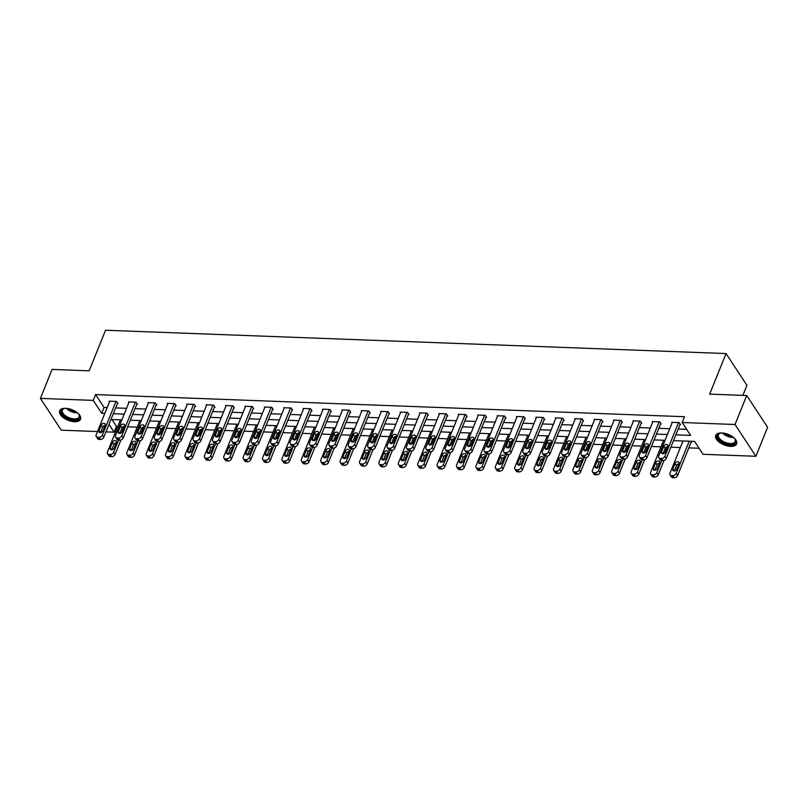 <?xml version="1.0" encoding="UTF-8"?>
<svg xmlns="http://www.w3.org/2000/svg" width="808" height="808" viewBox="0 0 808 808"><rect width="100%" height="100%" fill="white"/><g stroke="black" fill="none" stroke-linecap="round" stroke-linejoin="round"><path stroke-width="1.21" d="M65.711 408.323A11.261 5.626 22 0 1 76.75 412.292A11.261 5.626 22 0 1 80.558 419.241A11.261 5.626 22 0 1 74.518 421.726A11.261 5.626 22 0 1 63.479 417.746A11.261 5.626 22 0 1 59.671 410.797A11.261 5.626 22 0 1 65.711 408.323M721.776 432.967A11.261 5.626 22 0 1 732.805 436.936A11.261 5.626 22 0 1 736.613 443.885A11.261 5.626 22 0 1 730.573 446.37A11.261 5.626 22 0 1 719.544 442.39A11.261 5.626 22 0 1 715.736 435.441A11.261 5.626 22 0 1 721.776 432.967M742.885 395.364L746.935 385.335L726.059 353.55L105.555 330.24L89.163 370.811L52.106 369.418L40.4 398.405L93.243 400.384L101.717 413.272L104.828 413.393M726.059 353.55L709.666 394.122L746.723 395.516L767.6 427.301L755.894 456.278L703.041 454.298L694.577 441.41L673.508 440.623M111.969 419.524L116.473 426.382L117.786 426.432M127.694 426.796L137.188 427.159M147.086 427.533L156.59 427.886M166.488 428.26L175.982 428.614M185.891 428.987L195.385 429.341M205.282 429.715L214.776 430.068M224.685 430.442L234.179 430.805M244.087 431.169L253.581 431.533M263.479 431.906L272.973 432.26M282.881 432.634L292.375 432.987M302.283 433.361L311.777 433.714M321.675 434.088L331.169 434.441M341.077 434.815L350.571 435.169M360.469 435.542L369.963 435.906M379.871 436.269L389.365 436.633M399.273 437.007L408.767 437.36M418.665 437.734L428.159 438.087M438.067 438.461L447.561 438.815M457.469 439.188L466.963 439.542M476.861 439.916L486.355 440.269M496.264 440.643L505.757 441.006M515.655 441.37L525.15 441.734M535.058 442.107L544.552 442.461M554.46 442.834L563.954 443.188M573.852 443.562L583.346 443.915M593.254 444.289L602.748 444.642M612.656 445.016L622.15 445.37M632.048 445.743L641.542 446.107M651.45 446.471L660.944 446.834M670.842 447.208L680.346 447.561M688.8 447.874L699.082 448.268M116.473 426.382L114.13 432.179L105.949 431.866M102.343 431.735L100.859 431.674M97.495 431.553L61.277 430.189L40.4 398.405M691.436 441.289L691.84 441.915L691.224 441.895M675.841 434.845L690.628 435.401L682.164 422.513L684.507 416.716L95.586 394.587L104.05 407.474L107.171 407.596M115.635 407.909L126.563 408.323M135.027 408.646L145.965 409.05M154.429 409.373L165.367 409.777M173.831 410.1L184.759 410.514M193.223 410.828L204.161 411.242M212.625 411.555L223.564 411.969M232.017 412.282L242.956 412.696M251.419 413.009L262.358 413.423M270.821 413.746L281.75 414.151M290.213 414.474L301.152 414.878M309.615 415.201L320.554 415.615M329.018 415.928L339.946 416.342M348.41 416.655L359.348 417.069M367.812 417.382L378.75 417.797M387.204 418.11L398.142 418.524M406.606 418.847L417.544 419.251M426.008 419.574L436.936 419.978M445.4 420.301L456.338 420.716M464.802 421.029L475.74 421.443M484.204 421.756L495.132 422.17M503.596 422.483L514.534 422.897M522.998 423.21L533.937 423.624M542.39 423.947L553.329 424.351M561.792 424.675L572.731 425.079M581.194 425.402L592.123 425.816M600.586 426.129L611.525 426.543M619.989 426.856L630.927 427.27M639.391 427.584L650.319 427.998M658.783 428.321L669.721 428.725M678.185 429.048L686.669 429.361M679.932 424.715L680.558 424.735L679.144 422.584L671.68 422.311L672.074 422.897M660.54 423.978L661.156 424.008L659.742 421.857L652.288 421.574L652.672 422.17M641.138 423.251L641.754 423.281L640.35 421.13L632.886 420.847L633.28 421.443M621.736 422.523L622.362 422.544L620.948 420.402L613.484 420.12L613.878 420.716M602.344 421.796L602.96 421.816L601.556 419.675L594.092 419.392L594.486 419.988M582.942 421.069L583.568 421.089L582.154 418.948L574.69 418.665L575.084 419.261M563.54 420.342L564.166 420.362L562.752 418.211L555.298 417.938L555.682 418.534M544.148 419.615L544.764 419.635L543.36 417.484L535.896 417.211L536.29 417.797M524.745 418.877L525.372 418.908L523.958 416.756L516.494 416.474L516.888 417.069M505.354 418.15L505.97 418.18L504.556 416.029L497.102 415.746L497.486 416.342M485.951 417.423L486.567 417.443L485.164 415.302L477.7 415.019L478.094 415.615M466.549 416.696L467.175 416.716L465.761 414.575L458.298 414.292L458.691 414.888M447.157 415.969L447.773 415.989L446.37 413.848L438.906 413.565L439.299 414.161M427.755 415.241L428.381 415.261L426.967 413.11L419.504 412.837L419.897 413.433M408.353 414.514L408.979 414.534L407.565 412.383L400.111 412.1L400.495 412.696M388.961 413.777L389.577 413.807L388.173 411.656L380.709 411.373L381.103 411.969M369.559 413.05L370.185 413.08L368.771 410.929L361.307 410.646L361.701 411.242M350.167 412.322L350.783 412.343L349.369 410.201L341.915 409.919L342.299 410.514M330.765 411.595L331.381 411.615L329.977 409.474L322.513 409.191L322.907 409.787M311.363 410.868L311.989 410.888L310.575 408.737L303.111 408.464L303.505 409.06M291.971 410.141L292.587 410.161L291.173 408.01L283.719 407.737L284.103 408.333M272.569 409.414L273.195 409.434L271.781 407.283L264.317 407L264.711 407.596M253.167 408.676L253.793 408.707L252.379 406.555L244.925 406.272L245.309 406.868M233.775 407.949L234.391 407.979L232.987 405.828L225.523 405.545L225.917 406.141M214.373 407.222L214.999 407.242L213.585 405.101L206.121 404.818L206.515 405.414M194.97 406.495L195.597 406.515L194.183 404.374L186.729 404.091L187.113 404.687M175.578 405.767L176.194 405.788L174.791 403.636L167.327 403.364L167.721 403.96M156.176 405.04L156.803 405.06L155.388 402.909L147.925 402.636L148.319 403.222M136.784 404.313L137.4 404.333L135.986 402.182L128.533 401.899L128.916 402.495M117.382 403.576L118.008 403.606L116.594 401.455L109.13 401.172L109.524 401.768M746.723 395.516L735.007 424.493L755.894 456.278M95.586 394.587L93.243 400.384M682.164 422.513L735.007 424.493M113.292 413.706L124.23 414.12M132.684 414.433L143.622 414.847M152.086 415.171L163.024 415.575M171.488 415.898L182.416 416.302M190.88 416.625L201.818 417.039M210.282 417.352L221.22 417.766M229.684 418.079L240.612 418.494M249.076 418.807L260.014 419.221M268.478 419.534L279.416 419.948M287.87 420.271L298.809 420.675M307.272 420.998L318.211 421.402M326.674 421.726L337.603 422.14M346.066 422.453L357.005 422.867M365.469 423.18L376.407 423.594M384.871 423.907L395.799 424.321M404.263 424.634L415.201 425.048M423.665 425.372L434.603 425.776M443.057 426.099L453.995 426.503M462.459 426.826L473.397 427.24M481.861 427.553L492.789 427.967M501.253 428.28L512.191 428.695M520.655 429.008L531.593 429.422M540.057 429.745L550.985 430.149M559.449 430.472L570.387 430.876M578.851 431.199L589.79 431.603M598.243 431.926L609.182 432.341M617.645 432.654L628.584 433.068M637.047 433.381L647.986 433.795M656.439 434.108L667.378 434.522M108.989 424.351L114.13 432.179M665.045 440.299L654.106 439.885M645.643 439.572L634.714 439.158M626.25 438.845L615.312 438.431M606.848 438.118L595.91 437.704M587.456 437.391L576.518 436.976M568.054 436.653L557.116 436.249M548.652 435.926L537.714 435.522M529.26 435.199L518.322 434.785M509.858 434.472L498.92 434.058M490.456 433.745L479.528 433.33M471.064 433.017L460.126 432.603M451.662 432.29L440.724 431.876M432.26 431.553L421.332 431.149M412.868 430.826L401.93 430.422M393.466 430.098L382.527 429.684M374.074 429.371L363.135 428.957M354.672 428.644L343.733 428.23M335.269 427.917L324.341 427.503M315.877 427.19L304.939 426.776M296.475 426.452L285.537 426.048M277.073 425.725L266.145 425.321M257.681 424.998L246.743 424.584M238.279 424.271L227.341 423.857M218.887 423.544L207.949 423.129M199.485 422.816L188.547 422.402M180.083 422.079L169.155 421.675M160.691 421.352L149.753 420.948M141.289 420.625L130.351 420.221M121.887 419.897L110.959 419.483M104.05 407.474L101.717 413.272M678.518 422.564L664.933 456.207A2.889 2.03 -33.3 0 1 661.51 458.429L660.267 458.378A2.889 2.03 -33.3 0 1 658.783 457.651A2.889 2.03 -33.3 0 1 658.712 455.975L672.307 422.332M658.783 457.651L660.197 459.792A2.889 2.03 146.7 0 0 661.671 460.53L662.913 460.58A2.889 2.03 146.7 0 0 666.337 458.348L680.164 424.139M665.499 451.985A2.313 1.626 146.7 0 1 663.58 453.652A2.313 1.626 146.7 0 1 661.58 453.187A2.313 1.626 146.7 0 1 661.52 451.844L663.772 446.279A2.313 1.626 146.7 0 1 665.681 444.612A2.313 1.626 146.7 0 1 667.691 445.087A2.313 1.626 146.7 0 1 667.741 446.42L665.499 451.985M663.025 453.763L665.176 448.42A2.313 1.626 146.7 0 1 667.66 446.652M689.224 441.208L676.215 473.387A2.889 2.03 -33.3 0 1 672.791 475.609L671.549 475.569A2.889 2.03 -33.3 0 1 670.074 474.831A2.889 2.03 -33.3 0 1 670.004 473.155L683.002 440.976M691.456 441.32L677.629 475.538A2.889 2.03 146.7 0 1 674.205 477.76L672.963 477.71A2.889 2.03 146.7 0 1 671.488 476.983L670.074 474.831M678.942 463.832A2.313 1.626 -33.3 0 0 676.468 465.61L674.306 470.943M676.781 469.175L679.033 463.61A2.313 1.626 -33.3 0 0 678.972 462.267A2.313 1.626 -33.3 0 0 676.963 461.792A2.313 1.626 -33.3 0 0 675.054 463.459L672.801 469.024A2.313 1.626 -33.3 0 0 672.862 470.367A2.313 1.626 -33.3 0 0 674.872 470.842A2.313 1.626 -33.3 0 0 676.781 469.175M734.179 438.067A9.747 4.868 22 0 1 734.987 439.108A9.747 4.868 22 0 1 732.371 444.43A9.747 4.868 22 0 1 721.19 441.36A9.747 4.868 22 0 1 720.231 433.149A9.747 4.868 22 0 1 721.524 432.957M720.595 433.068A9.019 4.515 -158 0 0 718.423 434.775A9.019 4.515 -158 0 0 721.817 440.592A9.019 4.515 -158 0 0 735.149 441.542A9.019 4.515 -158 0 0 734.775 438.805M716.08 434.825A11.191 5.595 -158 0 0 720.393 441.754A11.191 5.595 -158 0 0 736.795 443.198M78.123 413.423A9.747 4.868 22 0 1 78.921 414.464A9.747 4.868 22 0 1 74.296 419.887A9.747 4.868 22 0 1 62.832 414.736A9.747 4.868 22 0 1 64.165 408.505A9.747 4.868 22 0 1 65.468 408.313M64.529 408.424A9.019 4.515 -158 0 0 62.357 410.131A9.019 4.515 -158 0 0 65.408 415.696A9.019 4.515 -158 0 0 74.255 418.887A9.019 4.515 -158 0 0 79.093 416.898A9.019 4.515 -158 0 0 78.709 414.161M60.014 410.181A11.191 5.595 -158 0 0 64.125 416.958A11.191 5.595 -158 0 0 74.861 420.756A11.191 5.595 -158 0 0 80.739 418.554M659.126 421.837L645.531 455.48A2.889 2.03 -33.3 0 1 642.107 457.702L640.865 457.651A2.889 2.03 -33.3 0 1 639.391 456.924A2.889 2.03 -33.3 0 1 639.32 455.237L652.904 421.604M639.391 456.924L640.805 459.065A2.889 2.03 146.7 0 0 642.279 459.803L643.521 459.853A2.889 2.03 146.7 0 0 646.945 457.621L660.762 423.412M646.097 451.258A2.313 1.626 146.7 0 1 644.188 452.924A2.313 1.626 146.7 0 1 642.178 452.45A2.313 1.626 146.7 0 1 642.118 451.106L644.37 445.551A2.313 1.626 146.7 0 1 646.279 443.885A2.313 1.626 146.7 0 1 648.289 444.349A2.313 1.626 146.7 0 1 648.349 445.693L646.097 451.258M643.623 453.036L645.784 447.693A2.313 1.626 146.7 0 1 648.258 445.925M639.724 421.109L626.139 454.742A2.889 2.03 -33.3 0 1 622.715 456.974L621.463 456.924A2.889 2.03 -33.3 0 1 619.989 456.197A2.889 2.03 -33.3 0 1 619.918 454.51L633.512 420.877M619.989 456.197L621.403 458.338A2.889 2.03 146.7 0 0 622.877 459.075L624.119 459.116A2.889 2.03 146.7 0 0 627.543 456.894L641.37 422.685M626.705 450.531A2.313 1.626 146.7 0 1 624.786 452.197A2.313 1.626 146.7 0 1 622.786 451.723A2.313 1.626 146.7 0 1 622.726 450.379L624.968 444.814A2.313 1.626 146.7 0 1 626.887 443.158A2.313 1.626 146.7 0 1 628.887 443.622A2.313 1.626 146.7 0 1 628.947 444.966L626.705 450.531M624.22 452.308L626.382 446.965A2.313 1.626 146.7 0 1 628.856 445.188M661.722 460.53L656.823 472.66A2.889 2.03 -33.3 0 1 653.399 474.882L652.157 474.841A2.889 2.03 -33.3 0 1 650.672 474.104A2.889 2.03 -33.3 0 1 650.602 472.428L663.6 440.249M667.307 446.703L664.762 452.985M664.055 460.398L658.227 474.811A2.889 2.03 146.7 0 1 654.803 477.033L653.561 476.983A2.889 2.03 146.7 0 1 652.086 476.255L650.672 474.104M659.54 463.105A2.313 1.626 -33.3 0 0 657.066 464.873L654.904 470.216M657.389 468.448L659.631 462.883A2.313 1.626 -33.3 0 0 659.58 461.54A2.313 1.626 -33.3 0 0 657.571 461.065A2.313 1.626 -33.3 0 0 655.652 462.731L653.409 468.297A2.313 1.626 -33.3 0 0 653.47 469.64A2.313 1.626 -33.3 0 0 655.47 470.104A2.313 1.626 -33.3 0 0 657.389 468.448M642.32 459.803L637.421 471.933A2.889 2.03 -33.3 0 1 633.997 474.155L632.755 474.104A2.889 2.03 -33.3 0 1 631.28 473.377A2.889 2.03 -33.3 0 1 631.2 471.7L644.208 439.522M647.905 445.976L645.37 452.258M644.653 459.671L638.835 474.074A2.889 2.03 146.7 0 1 635.411 476.306L634.169 476.255A2.889 2.03 146.7 0 1 632.684 475.518L631.28 473.377M640.148 462.378A2.313 1.626 -33.3 0 0 637.663 464.146L635.512 469.488M637.987 467.711L640.239 462.146A2.313 1.626 -33.3 0 0 640.178 460.802A2.313 1.626 -33.3 0 0 638.168 460.338A2.313 1.626 -33.3 0 0 636.26 462.004L634.007 467.569A2.313 1.626 -33.3 0 0 634.068 468.913A2.313 1.626 -33.3 0 0 636.078 469.377A2.313 1.626 -33.3 0 0 637.987 467.711M620.332 420.382L606.737 454.015A2.889 2.03 -33.3 0 1 603.313 456.247L602.071 456.197A2.889 2.03 -33.3 0 1 600.596 455.459A2.889 2.03 -33.3 0 1 600.516 453.783L614.11 420.14M600.596 455.459L602 457.611A2.889 2.03 146.7 0 0 603.475 458.348L604.727 458.389A2.889 2.03 146.7 0 0 608.151 456.166L621.968 421.958M607.303 449.804A2.313 1.626 146.7 0 1 605.394 451.47A2.313 1.626 146.7 0 1 603.384 450.995A2.313 1.626 146.7 0 1 603.324 449.652L605.576 444.087A2.313 1.626 146.7 0 1 607.485 442.42A2.313 1.626 146.7 0 1 609.495 442.895A2.313 1.626 146.7 0 1 609.555 444.238L607.303 449.804M604.828 451.581L606.98 446.238A2.313 1.626 146.7 0 1 609.464 444.461M600.93 419.645L587.335 453.288A2.889 2.03 -33.3 0 1 583.911 455.51L582.669 455.47A2.889 2.03 -33.3 0 1 581.194 454.732A2.889 2.03 -33.3 0 1 581.124 453.056L594.708 419.413M581.194 454.732L582.608 456.884A2.889 2.03 146.7 0 0 584.083 457.621L585.325 457.661A2.889 2.03 146.7 0 0 588.749 455.439L602.576 421.221M587.901 449.076A2.313 1.626 146.7 0 1 585.992 450.743A2.313 1.626 146.7 0 1 583.982 450.268A2.313 1.626 146.7 0 1 583.921 448.925L586.174 443.36A2.313 1.626 146.7 0 1 588.083 441.693A2.313 1.626 146.7 0 1 590.092 442.168A2.313 1.626 146.7 0 1 590.153 443.511L587.901 449.076M585.426 450.844L587.588 445.511A2.313 1.626 146.7 0 1 590.062 443.733M581.528 418.918L567.943 452.561A2.889 2.03 -33.3 0 1 564.519 454.783L563.277 454.742A2.889 2.03 -33.3 0 1 561.792 454.005A2.889 2.03 -33.3 0 1 561.722 452.329L575.316 418.685M561.792 454.005L563.206 456.156A2.889 2.03 146.7 0 0 564.681 456.884L565.923 456.934A2.889 2.03 146.7 0 0 569.347 454.712L583.174 420.493M568.509 448.349A2.313 1.626 146.7 0 1 566.59 450.016A2.313 1.626 146.7 0 1 564.59 449.541A2.313 1.626 146.7 0 1 564.529 448.198L566.772 442.632A2.313 1.626 146.7 0 1 568.691 440.966A2.313 1.626 146.7 0 1 570.7 441.441A2.313 1.626 146.7 0 1 570.751 442.784L568.509 448.349M566.024 450.117L568.186 444.784A2.313 1.626 146.7 0 1 570.66 443.006M622.918 459.075L618.019 471.205A2.889 2.03 -33.3 0 1 614.595 473.427L613.353 473.377A2.889 2.03 -33.3 0 1 611.878 472.65A2.889 2.03 -33.3 0 1 611.808 470.963L624.806 438.784M628.513 445.248L625.968 451.531M625.251 458.944L619.433 473.347A2.889 2.03 146.7 0 1 616.009 475.579L614.767 475.528A2.889 2.03 146.7 0 1 613.292 474.791L611.878 472.65M620.746 461.641A2.313 1.626 -33.3 0 0 618.271 463.418L616.11 468.761M618.595 466.984L620.837 461.419A2.313 1.626 -33.3 0 0 620.776 460.075A2.313 1.626 -33.3 0 0 618.776 459.611A2.313 1.626 -33.3 0 0 616.857 461.267L614.615 466.832A2.313 1.626 -33.3 0 0 614.666 468.175A2.313 1.626 -33.3 0 0 616.676 468.65A2.313 1.626 -33.3 0 0 618.595 466.984M603.525 458.348L598.627 470.468A2.889 2.03 -33.3 0 1 595.203 472.7L593.961 472.65A2.889 2.03 -33.3 0 1 592.486 471.912A2.889 2.03 -33.3 0 1 592.405 470.236L605.404 438.057M609.111 444.511L606.576 450.803M605.859 458.217L600.031 472.619A2.889 2.03 146.7 0 1 596.617 474.841L595.365 474.801A2.889 2.03 146.7 0 1 593.89 474.064L592.486 471.912M601.354 460.913A2.313 1.626 -33.3 0 0 598.869 462.691L596.718 468.034M599.193 466.256L601.445 460.691A2.313 1.626 -33.3 0 0 601.384 459.348A2.313 1.626 -33.3 0 0 599.374 458.873A2.313 1.626 -33.3 0 0 597.465 460.54L595.213 466.105A2.313 1.626 -33.3 0 0 595.274 467.448A2.313 1.626 -33.3 0 0 597.284 467.923A2.313 1.626 -33.3 0 0 599.193 466.256M584.123 457.621L579.225 469.741A2.889 2.03 -33.3 0 1 575.801 471.973L574.559 471.923A2.889 2.03 -33.3 0 1 573.084 471.185A2.889 2.03 -33.3 0 1 573.013 469.509L586.012 437.33M589.719 443.784L587.174 450.076M586.457 457.49L580.639 471.892A2.889 2.03 146.7 0 1 577.215 474.114L575.973 474.074A2.889 2.03 146.7 0 1 574.498 473.337L573.084 471.185M581.952 460.186A2.313 1.626 -33.3 0 0 579.477 461.964L577.316 467.307M579.79 465.529L582.043 459.964A2.313 1.626 -33.3 0 0 581.982 458.621A2.313 1.626 -33.3 0 0 579.972 458.146A2.313 1.626 -33.3 0 0 578.063 459.813L575.811 465.378A2.313 1.626 -33.3 0 0 575.872 466.721A2.313 1.626 -33.3 0 0 577.882 467.196A2.313 1.626 -33.3 0 0 579.79 465.529M562.136 418.191L548.541 451.834A2.889 2.03 -33.3 0 1 545.117 454.056L543.875 454.015A2.889 2.03 -33.3 0 1 542.4 453.278A2.889 2.03 -33.3 0 1 542.32 451.601L555.914 417.958M542.4 453.278L543.804 455.429A2.889 2.03 146.7 0 0 545.289 456.156L546.531 456.207A2.889 2.03 146.7 0 0 549.955 453.985L563.772 419.766M549.107 447.622A2.313 1.626 146.7 0 1 547.198 449.278A2.313 1.626 146.7 0 1 545.188 448.814A2.313 1.626 146.7 0 1 545.127 447.47L547.38 441.905A2.313 1.626 146.7 0 1 549.288 440.239A2.313 1.626 146.7 0 1 551.298 440.714A2.313 1.626 146.7 0 1 551.359 442.057L549.107 447.622M546.632 449.389L548.784 444.046A2.313 1.626 146.7 0 1 551.268 442.279M564.731 456.894L559.833 469.014A2.889 2.03 -33.3 0 1 556.409 471.236L555.157 471.195A2.889 2.03 -33.3 0 1 553.682 470.458A2.889 2.03 -33.3 0 1 553.611 468.781L566.61 436.603M570.317 443.057L567.771 449.349M567.054 456.762L561.237 471.165A2.889 2.03 146.7 0 1 557.813 473.387L556.571 473.337A2.889 2.03 146.7 0 1 555.096 472.609L553.682 470.458M562.55 459.459A2.313 1.626 -33.3 0 0 560.075 461.237L557.914 466.57M560.399 464.802L562.641 459.237A2.313 1.626 -33.3 0 0 562.58 457.894A2.313 1.626 -33.3 0 0 560.58 457.419A2.313 1.626 -33.3 0 0 558.661 459.085L556.419 464.651A2.313 1.626 -33.3 0 0 556.48 465.994A2.313 1.626 -33.3 0 0 558.48 466.469A2.313 1.626 -33.3 0 0 560.399 464.802M542.734 417.463L529.139 451.106A2.889 2.03 -33.3 0 1 525.715 453.328L524.473 453.278A2.889 2.03 -33.3 0 1 522.998 452.551A2.889 2.03 -33.3 0 1 522.928 450.874L536.522 417.231M522.998 452.551L524.412 454.692A2.889 2.03 146.7 0 0 525.887 455.429L527.129 455.48A2.889 2.03 146.7 0 0 530.553 453.248L544.38 419.039M529.715 446.885A2.313 1.626 146.7 0 1 527.796 448.551A2.313 1.626 146.7 0 1 525.786 448.087A2.313 1.626 146.7 0 1 525.735 446.743L527.977 441.178A2.313 1.626 146.7 0 1 529.896 439.512A2.313 1.626 146.7 0 1 531.896 439.976A2.313 1.626 146.7 0 1 531.957 441.32L529.715 446.885M527.23 448.662L529.391 443.319A2.313 1.626 146.7 0 1 531.866 441.552M545.329 456.156L540.431 468.286A2.889 2.03 -33.3 0 1 537.007 470.509L535.765 470.468A2.889 2.03 -33.3 0 1 534.29 469.731A2.889 2.03 -33.3 0 1 534.209 468.054L547.218 435.876M550.915 442.329L548.38 448.622M547.662 456.025L541.845 470.438A2.889 2.03 146.7 0 1 538.421 472.66L537.179 472.609A2.889 2.03 146.7 0 1 535.694 471.882L534.29 469.731M543.158 458.732A2.313 1.626 -33.3 0 0 540.673 460.51L538.522 465.842M540.996 464.075L543.249 458.51A2.313 1.626 -33.3 0 0 543.188 457.166A2.313 1.626 -33.3 0 0 541.178 456.692A2.313 1.626 -33.3 0 0 539.269 458.358L537.017 463.923A2.313 1.626 -33.3 0 0 537.078 465.267A2.313 1.626 -33.3 0 0 539.087 465.731A2.313 1.626 -33.3 0 0 540.996 464.075M523.332 416.736L509.747 450.379A2.889 2.03 -33.3 0 1 506.323 452.601L505.081 452.551A2.889 2.03 -33.3 0 1 503.596 451.824A2.889 2.03 -33.3 0 1 503.525 450.137L517.12 416.504M503.596 451.824L505.01 453.965A2.889 2.03 146.7 0 0 506.485 454.702L507.727 454.752A2.889 2.03 146.7 0 0 511.151 452.52L524.978 418.312M510.313 446.157A2.313 1.626 146.7 0 1 508.394 447.824A2.313 1.626 146.7 0 1 506.394 447.349A2.313 1.626 146.7 0 1 506.333 446.006L508.575 440.451A2.313 1.626 146.7 0 1 510.494 438.784A2.313 1.626 146.7 0 1 512.504 439.249A2.313 1.626 146.7 0 1 512.555 440.592L510.313 446.157M507.838 447.935L509.989 442.592A2.313 1.626 146.7 0 1 512.464 440.815M524.473 453.278L525.887 455.429L521.029 467.559A2.889 2.03 -33.3 0 1 517.605 469.781L516.362 469.741A2.889 2.03 -33.3 0 1 514.888 469.004A2.889 2.03 -33.3 0 1 514.817 467.327L527.816 435.148M531.523 441.602L528.977 447.885M528.26 455.298L522.443 469.701A2.889 2.03 146.7 0 1 519.019 471.933L517.776 471.882A2.889 2.03 146.7 0 1 516.302 471.155L514.888 469.004M523.756 458.005A2.313 1.626 -33.3 0 0 521.281 459.772L519.12 465.115M521.594 463.337L523.847 457.783A2.313 1.626 -33.3 0 0 523.786 456.439A2.313 1.626 -33.3 0 0 521.776 455.964A2.313 1.626 -33.3 0 0 519.867 457.631L517.615 463.196A2.313 1.626 -33.3 0 0 517.675 464.539A2.313 1.626 -33.3 0 0 519.685 465.004A2.313 1.626 -33.3 0 0 521.594 463.337M503.94 416.009L490.345 449.642A2.889 2.03 -33.3 0 1 486.921 451.874L485.679 451.824A2.889 2.03 -33.3 0 1 484.204 451.096A2.889 2.03 -33.3 0 1 484.133 449.41L497.718 415.777M484.204 451.096L485.618 453.238A2.889 2.03 146.7 0 0 487.093 453.975L488.335 454.015A2.889 2.03 146.7 0 0 491.759 451.793L505.576 417.584M490.911 445.43A2.313 1.626 146.7 0 1 489.002 447.097A2.313 1.626 146.7 0 1 486.992 446.622A2.313 1.626 146.7 0 1 486.931 445.279L489.183 439.714A2.313 1.626 146.7 0 1 491.092 438.047A2.313 1.626 146.7 0 1 493.102 438.522A2.313 1.626 146.7 0 1 493.163 439.865L490.911 445.43M488.436 447.208L490.597 441.865A2.313 1.626 146.7 0 1 493.072 440.087M506.535 454.702L501.637 466.832A2.889 2.03 -33.3 0 1 498.213 469.054L496.971 469.004A2.889 2.03 -33.3 0 1 495.486 468.276A2.889 2.03 -33.3 0 1 495.415 466.6L508.414 434.421M512.12 440.875L509.575 447.157M508.868 454.571L503.041 468.973A2.889 2.03 146.7 0 1 499.617 471.205L498.374 471.155A2.889 2.03 146.7 0 1 496.9 470.418L495.486 468.276M504.354 457.278A2.313 1.626 -33.3 0 0 501.879 459.045L499.718 464.388M502.202 462.61L504.445 457.045A2.313 1.626 -33.3 0 0 504.394 455.702A2.313 1.626 -33.3 0 0 502.384 455.237A2.313 1.626 -33.3 0 0 500.465 456.904L498.223 462.469A2.313 1.626 -33.3 0 0 498.284 463.802A2.313 1.626 -33.3 0 0 500.283 464.277A2.313 1.626 -33.3 0 0 502.202 462.61M484.537 415.282L470.943 448.915A2.889 2.03 -33.3 0 1 467.529 451.147L466.277 451.096A2.889 2.03 -33.3 0 1 464.802 450.359A2.889 2.03 -33.3 0 1 464.731 448.682L478.326 415.039M464.802 450.359L466.216 452.51A2.889 2.03 146.7 0 0 467.691 453.248L468.933 453.288A2.889 2.03 146.7 0 0 472.357 451.066L486.184 416.857M471.519 444.703A2.313 1.626 146.7 0 1 469.599 446.37A2.313 1.626 146.7 0 1 467.59 445.895A2.313 1.626 146.7 0 1 467.539 444.551L469.781 438.986A2.313 1.626 146.7 0 1 471.7 437.32A2.313 1.626 146.7 0 1 473.7 437.795A2.313 1.626 146.7 0 1 473.761 439.138L471.519 444.703M469.034 446.481L471.195 441.138A2.313 1.626 146.7 0 1 473.67 439.36M487.133 453.975L482.235 466.105A2.889 2.03 -33.3 0 1 478.811 468.327L477.568 468.276A2.889 2.03 -33.3 0 1 476.094 467.549A2.889 2.03 -33.3 0 1 476.013 465.863L489.022 433.684M492.718 440.148L490.183 446.43M489.466 453.844L483.649 468.246A2.889 2.03 146.7 0 1 480.225 470.468L478.982 470.428A2.889 2.03 146.7 0 1 477.498 469.69L476.094 467.549M484.962 456.54A2.313 1.626 -33.3 0 0 482.477 458.318L480.326 463.661M482.8 461.883L485.053 456.318A2.313 1.626 -33.3 0 0 484.992 454.975A2.313 1.626 -33.3 0 0 482.982 454.51A2.313 1.626 -33.3 0 0 481.073 456.166L478.821 461.732A2.313 1.626 -33.3 0 0 478.881 463.075A2.313 1.626 -33.3 0 0 480.891 463.55A2.313 1.626 -33.3 0 0 482.8 461.883M465.145 414.544L451.551 448.188A2.889 2.03 -33.3 0 1 448.127 450.409L446.885 450.369A2.889 2.03 -33.3 0 1 445.41 449.632A2.889 2.03 -33.3 0 1 445.329 447.955L458.924 414.312M445.41 449.632L446.814 451.783A2.889 2.03 146.7 0 0 448.288 452.51L449.541 452.561A2.889 2.03 146.7 0 0 452.965 450.339L466.782 416.12M452.116 443.976A2.313 1.626 146.7 0 1 450.207 445.642A2.313 1.626 146.7 0 1 448.198 445.168A2.313 1.626 146.7 0 1 448.137 443.824L450.389 438.259A2.313 1.626 146.7 0 1 452.298 436.593A2.313 1.626 146.7 0 1 454.308 437.067A2.313 1.626 146.7 0 1 454.369 438.411L452.116 443.976M449.642 445.743L451.793 440.411A2.313 1.626 146.7 0 1 454.278 438.633M467.731 453.248L462.832 465.368A2.889 2.03 -33.3 0 1 459.409 467.6L458.166 467.549A2.889 2.03 -33.3 0 1 456.692 466.812A2.889 2.03 -33.3 0 1 456.621 465.135L469.62 432.957M473.326 439.411L470.781 445.703M470.064 453.116L464.246 467.519A2.889 2.03 146.7 0 1 460.823 469.741L459.58 469.701A2.889 2.03 146.7 0 1 458.106 468.963L456.692 466.812M465.56 455.813A2.313 1.626 -33.3 0 0 463.085 457.591L460.924 462.934M463.408 461.156L465.65 455.591A2.313 1.626 -33.3 0 0 465.59 454.248A2.313 1.626 -33.3 0 0 463.59 453.773A2.313 1.626 -33.3 0 0 461.671 455.439L459.429 461.004A2.313 1.626 -33.3 0 0 459.479 462.348A2.313 1.626 -33.3 0 0 461.489 462.822A2.313 1.626 -33.3 0 0 463.408 461.156M445.743 413.817L432.149 447.46A2.889 2.03 -33.3 0 1 428.725 449.682L427.483 449.642A2.889 2.03 -33.3 0 1 426.008 448.905A2.889 2.03 -33.3 0 1 425.937 447.228L439.522 413.585M426.008 448.905L427.422 451.056A2.889 2.03 146.7 0 0 428.897 451.783L430.139 451.834A2.889 2.03 146.7 0 0 433.563 449.612L447.39 415.393M432.714 443.249A2.313 1.626 146.7 0 1 430.805 444.915A2.313 1.626 146.7 0 1 428.796 444.44A2.313 1.626 146.7 0 1 428.735 443.097L430.987 437.532A2.313 1.626 146.7 0 1 432.896 435.865A2.313 1.626 146.7 0 1 434.906 436.34A2.313 1.626 146.7 0 1 434.967 437.684L432.714 443.249M430.24 445.016L432.401 439.683A2.313 1.626 146.7 0 1 434.876 437.906M448.339 452.52L443.441 464.64A2.889 2.03 -33.3 0 1 440.017 466.873L438.774 466.822A2.889 2.03 -33.3 0 1 437.29 466.085A2.889 2.03 -33.3 0 1 437.219 464.408L450.218 432.229M453.924 438.683L451.389 444.976M450.672 452.389L444.844 466.792A2.889 2.03 146.7 0 1 441.421 469.014L440.178 468.973A2.889 2.03 146.7 0 1 438.704 468.236L437.29 466.085M446.168 455.086A2.313 1.626 -33.3 0 0 443.683 456.863L441.532 462.206M444.006 460.429L446.248 454.864A2.313 1.626 -33.3 0 0 446.198 453.52A2.313 1.626 -33.3 0 0 444.188 453.046A2.313 1.626 -33.3 0 0 442.279 454.712L440.027 460.277A2.313 1.626 -33.3 0 0 440.087 461.62A2.313 1.626 -33.3 0 0 442.087 462.095A2.313 1.626 -33.3 0 0 444.006 460.429M426.341 413.09L412.757 446.733A2.889 2.03 -33.3 0 1 409.333 448.955L408.091 448.915A2.889 2.03 -33.3 0 1 406.606 448.177A2.889 2.03 -33.3 0 1 406.535 446.501L420.13 412.858M406.606 448.177L408.02 450.329A2.889 2.03 146.7 0 0 409.494 451.056L410.737 451.106A2.889 2.03 146.7 0 0 414.161 448.884L427.988 414.666M413.322 442.511A2.313 1.626 146.7 0 1 411.403 444.178A2.313 1.626 146.7 0 1 409.404 443.713A2.313 1.626 146.7 0 1 409.343 442.37L411.585 436.805A2.313 1.626 146.7 0 1 413.504 435.138A2.313 1.626 146.7 0 1 415.504 435.613A2.313 1.626 146.7 0 1 415.565 436.956L413.322 442.511M410.838 444.289L412.999 438.946A2.313 1.626 146.7 0 1 415.474 437.179M428.937 451.783L424.038 463.913A2.889 2.03 -33.3 0 1 420.614 466.135L419.372 466.095A2.889 2.03 -33.3 0 1 417.898 465.358A2.889 2.03 -33.3 0 1 417.827 463.681L430.826 431.502M434.522 437.956L431.987 444.249M431.27 451.662L425.452 466.065A2.889 2.03 146.7 0 1 422.029 468.286L420.786 468.236A2.889 2.03 146.7 0 1 419.312 467.509L417.898 465.358M426.765 454.359A2.313 1.626 -33.3 0 0 424.291 456.136L422.13 461.469M424.604 459.701L426.856 454.136A2.313 1.626 -33.3 0 0 426.796 452.793A2.313 1.626 -33.3 0 0 424.786 452.318A2.313 1.626 -33.3 0 0 422.877 453.985L420.625 459.55A2.313 1.626 -33.3 0 0 420.685 460.893A2.313 1.626 -33.3 0 0 422.695 461.368A2.313 1.626 -33.3 0 0 424.604 459.701M406.949 412.363L393.355 446.006A2.889 2.03 -33.3 0 1 389.931 448.228L388.688 448.177A2.889 2.03 -33.3 0 1 387.214 447.45A2.889 2.03 -33.3 0 1 387.133 445.774L400.728 412.131M387.214 447.45L388.618 449.591A2.889 2.03 146.7 0 0 390.102 450.329L391.345 450.379A2.889 2.03 146.7 0 0 394.769 448.147L408.585 413.938M393.92 441.784A2.313 1.626 146.7 0 1 392.011 443.451A2.313 1.626 146.7 0 1 390.001 442.986A2.313 1.626 146.7 0 1 389.941 441.643L392.193 436.078A2.313 1.626 146.7 0 1 394.102 434.411A2.313 1.626 146.7 0 1 396.112 434.876A2.313 1.626 146.7 0 1 396.173 436.219L393.92 441.784M391.446 443.562L393.597 438.219A2.313 1.626 146.7 0 1 396.082 436.451M409.545 451.056L404.646 463.186A2.889 2.03 -33.3 0 1 401.223 465.408L399.97 465.368A2.889 2.03 -33.3 0 1 398.495 464.63A2.889 2.03 -33.3 0 1 398.425 462.954L411.424 430.775M415.13 437.229L412.585 443.521M411.868 450.925L406.05 465.337A2.889 2.03 146.7 0 1 402.626 467.559L401.384 467.509A2.889 2.03 146.7 0 1 399.909 466.782L398.495 464.63M407.363 453.631A2.313 1.626 -33.3 0 0 404.889 455.409L402.727 460.742M405.212 458.974L407.454 453.409A2.313 1.626 -33.3 0 0 407.394 452.066A2.313 1.626 -33.3 0 0 405.394 451.591A2.313 1.626 -33.3 0 0 403.475 453.258L401.233 458.823A2.313 1.626 -33.3 0 0 401.293 460.166A2.313 1.626 -33.3 0 0 403.293 460.631A2.313 1.626 -33.3 0 0 405.212 458.974M387.547 411.636L373.952 445.279A2.889 2.03 -33.3 0 1 370.529 447.501L369.286 447.45A2.889 2.03 -33.3 0 1 367.812 446.723A2.889 2.03 -33.3 0 1 367.741 445.036L381.326 411.403M367.812 446.723L369.226 448.864A2.889 2.03 146.7 0 0 370.7 449.601L371.943 449.652A2.889 2.03 146.7 0 0 375.366 447.42L389.193 413.211M374.518 441.057A2.313 1.626 146.7 0 1 372.609 442.723A2.313 1.626 146.7 0 1 370.599 442.249A2.313 1.626 146.7 0 1 370.549 440.905L372.791 435.34A2.313 1.626 146.7 0 1 374.71 433.684A2.313 1.626 146.7 0 1 376.71 434.149A2.313 1.626 146.7 0 1 376.77 435.492L374.518 441.057M372.044 442.834L374.205 437.492A2.313 1.626 146.7 0 1 376.68 435.714M390.143 450.329L385.244 462.459A2.889 2.03 -33.3 0 1 381.82 464.681L380.578 464.63A2.889 2.03 -33.3 0 1 379.104 463.903A2.889 2.03 -33.3 0 1 379.023 462.226L392.031 430.048M395.728 436.502L393.193 442.784M392.476 450.197L386.658 464.6A2.889 2.03 146.7 0 1 383.234 466.832L381.982 466.782A2.889 2.03 146.7 0 1 380.507 466.054L379.104 463.903M387.971 452.904A2.313 1.626 -33.3 0 0 385.487 454.672L383.335 460.015M385.81 458.237L388.062 452.682A2.313 1.626 -33.3 0 0 388.002 451.339A2.313 1.626 -33.3 0 0 385.992 450.864A2.313 1.626 -33.3 0 0 384.083 452.531L381.831 458.096A2.313 1.626 -33.3 0 0 381.891 459.439A2.313 1.626 -33.3 0 0 383.901 459.904A2.313 1.626 -33.3 0 0 385.81 458.237M368.145 410.908L354.56 444.541A2.889 2.03 -33.3 0 1 351.137 446.774L349.894 446.723A2.889 2.03 -33.3 0 1 348.41 445.986A2.889 2.03 -33.3 0 1 348.339 444.309L361.934 410.666M348.41 445.986L349.824 448.137A2.889 2.03 146.7 0 0 351.298 448.874L352.541 448.915A2.889 2.03 146.7 0 0 355.964 446.693L369.791 412.484M355.126 440.33A2.313 1.626 146.7 0 1 353.207 441.996A2.313 1.626 146.7 0 1 351.207 441.522A2.313 1.626 146.7 0 1 351.147 440.178L353.389 434.613A2.313 1.626 146.7 0 1 355.308 432.947A2.313 1.626 146.7 0 1 357.318 433.421A2.313 1.626 146.7 0 1 357.368 434.765L355.126 440.33M352.652 442.107L354.803 436.764A2.313 1.626 146.7 0 1 357.277 434.987M369.286 447.45L370.7 449.601L365.842 461.732A2.889 2.03 -33.3 0 1 362.418 463.954L361.176 463.903A2.889 2.03 -33.3 0 1 359.701 463.176A2.889 2.03 -33.3 0 1 359.631 461.499L372.629 429.321M376.336 435.775L373.791 442.057M373.074 449.47L367.256 463.873A2.889 2.03 146.7 0 1 363.832 466.105L362.59 466.054A2.889 2.03 146.7 0 1 361.115 465.317L359.701 463.176M368.569 452.177A2.313 1.626 -33.3 0 0 366.095 453.945L363.933 459.287M366.408 457.51L368.66 451.945A2.313 1.626 -33.3 0 0 368.599 450.601A2.313 1.626 -33.3 0 0 366.59 450.137A2.313 1.626 -33.3 0 0 364.681 451.803L362.428 457.368A2.313 1.626 -33.3 0 0 362.489 458.702A2.313 1.626 -33.3 0 0 364.499 459.176A2.313 1.626 -33.3 0 0 366.408 457.51M348.753 410.171L335.158 443.814A2.889 2.03 -33.3 0 1 331.734 446.046L330.492 445.996A2.889 2.03 -33.3 0 1 329.018 445.259A2.889 2.03 -33.3 0 1 328.947 443.582L342.531 409.939M329.018 445.259L330.421 447.41A2.889 2.03 146.7 0 0 331.906 448.147L333.149 448.188A2.889 2.03 146.7 0 0 336.572 445.966L350.389 411.757M335.724 439.603A2.313 1.626 146.7 0 1 333.815 441.269A2.313 1.626 146.7 0 1 331.805 440.794A2.313 1.626 146.7 0 1 331.745 439.451L333.997 433.886A2.313 1.626 146.7 0 1 335.906 432.219A2.313 1.626 146.7 0 1 337.916 432.694A2.313 1.626 146.7 0 1 337.976 434.037L335.724 439.603M333.25 441.38L335.411 436.037A2.313 1.626 146.7 0 1 337.885 434.26M351.349 448.874L346.45 461.004A2.889 2.03 -33.3 0 1 343.026 463.226L341.784 463.176A2.889 2.03 -33.3 0 1 340.299 462.449A2.889 2.03 -33.3 0 1 340.229 460.762L353.227 428.583M356.934 435.047L354.389 441.33M353.682 448.743L347.854 463.146A2.889 2.03 146.7 0 1 344.43 465.368L343.188 465.327A2.889 2.03 146.7 0 1 341.713 464.59L340.299 462.449M349.167 451.44A2.313 1.626 -33.3 0 0 346.693 453.217L344.531 458.56M347.016 456.783L349.258 451.218A2.313 1.626 -33.3 0 0 349.207 449.874A2.313 1.626 -33.3 0 0 347.198 449.41A2.313 1.626 -33.3 0 0 345.279 451.066L343.036 456.631A2.313 1.626 -33.3 0 0 343.097 457.974A2.313 1.626 -33.3 0 0 345.097 458.449A2.313 1.626 -33.3 0 0 347.016 456.783M329.351 409.444L315.756 443.087A2.889 2.03 -33.3 0 1 312.332 445.309L311.09 445.269A2.889 2.03 -33.3 0 1 309.615 444.531A2.889 2.03 -33.3 0 1 309.545 442.855L323.139 409.212M309.615 444.531L311.029 446.683A2.889 2.03 146.7 0 0 312.504 447.41L313.746 447.46A2.889 2.03 146.7 0 0 317.17 445.238L330.997 411.019M316.332 438.875A2.313 1.626 146.7 0 1 314.413 440.542A2.313 1.626 146.7 0 1 312.403 440.067A2.313 1.626 146.7 0 1 312.353 438.724L314.595 433.159A2.313 1.626 146.7 0 1 316.514 431.492A2.313 1.626 146.7 0 1 318.514 431.967A2.313 1.626 146.7 0 1 318.574 433.31L316.332 438.875M313.847 440.643L316.009 435.31A2.313 1.626 146.7 0 1 318.483 433.532M331.947 448.147L327.048 460.267A2.889 2.03 -33.3 0 1 323.624 462.499L322.382 462.449A2.889 2.03 -33.3 0 1 320.907 461.711A2.889 2.03 -33.3 0 1 320.826 460.035L333.835 427.856M337.532 434.31L334.997 440.602M334.28 448.016L328.462 462.418A2.889 2.03 146.7 0 1 325.038 464.64L323.796 464.6A2.889 2.03 146.7 0 1 322.311 463.863L320.907 461.711M329.775 450.712A2.313 1.626 -33.3 0 0 327.291 452.49L325.139 457.833M327.614 456.055L329.866 450.49A2.313 1.626 -33.3 0 0 329.805 449.147A2.313 1.626 -33.3 0 0 327.796 448.672A2.313 1.626 -33.3 0 0 325.887 450.339L323.634 455.904A2.313 1.626 -33.3 0 0 323.695 457.247A2.313 1.626 -33.3 0 0 325.705 457.722A2.313 1.626 -33.3 0 0 327.614 456.055M309.959 408.717L296.364 442.36A2.889 2.03 -33.3 0 1 292.94 444.582L291.698 444.541A2.889 2.03 -33.3 0 1 290.224 443.804A2.889 2.03 -33.3 0 1 290.143 442.127L303.737 408.484M290.224 443.804L291.627 445.955A2.889 2.03 146.7 0 0 293.102 446.683L294.354 446.733A2.889 2.03 146.7 0 0 297.778 444.511L311.595 410.292M296.93 438.148A2.313 1.626 146.7 0 1 295.021 439.805A2.313 1.626 146.7 0 1 293.011 439.34A2.313 1.626 146.7 0 1 292.951 437.997L295.203 432.431A2.313 1.626 146.7 0 1 297.112 430.765A2.313 1.626 146.7 0 1 299.122 431.24A2.313 1.626 146.7 0 1 299.182 432.583L296.93 438.148M294.455 439.916L296.607 434.583A2.313 1.626 146.7 0 1 299.091 432.805M312.544 447.42L307.646 459.54A2.889 2.03 -33.3 0 1 304.222 461.772L302.98 461.721A2.889 2.03 -33.3 0 1 301.505 460.984A2.889 2.03 -33.3 0 1 301.435 459.308L314.433 427.129M318.14 433.583L315.595 439.875M314.878 447.289L309.06 461.691A2.889 2.03 146.7 0 1 305.636 463.913L304.394 463.873A2.889 2.03 146.7 0 1 302.919 463.136L301.505 460.984M310.373 449.985A2.313 1.626 -33.3 0 0 307.899 451.763L305.737 457.106M308.222 455.328L310.464 449.763A2.313 1.626 -33.3 0 0 310.403 448.42A2.313 1.626 -33.3 0 0 308.404 447.945A2.313 1.626 -33.3 0 0 306.484 449.612L304.242 455.177A2.313 1.626 -33.3 0 0 304.293 456.52A2.313 1.626 -33.3 0 0 306.303 456.995A2.313 1.626 -33.3 0 0 308.222 455.328M290.557 407.989L276.962 441.633A2.889 2.03 -33.3 0 1 273.538 443.855L272.296 443.814A2.889 2.03 -33.3 0 1 270.821 443.077A2.889 2.03 -33.3 0 1 270.751 441.4L284.335 407.757M270.821 443.077L272.235 445.228A2.889 2.03 146.7 0 0 273.71 445.955L274.952 446.006A2.889 2.03 146.7 0 0 278.376 443.774L292.193 409.565M277.528 437.411A2.313 1.626 146.7 0 1 275.619 439.077A2.313 1.626 146.7 0 1 273.609 438.613A2.313 1.626 146.7 0 1 273.548 437.269L275.801 431.704A2.313 1.626 146.7 0 1 277.71 430.038A2.313 1.626 146.7 0 1 279.719 430.512A2.313 1.626 146.7 0 1 279.78 431.856L277.528 437.411M275.053 439.188L277.215 433.846A2.313 1.626 146.7 0 1 279.689 432.078M293.152 446.683L288.254 458.813A2.889 2.03 -33.3 0 1 284.83 461.035L283.588 460.994A2.889 2.03 -33.3 0 1 282.103 460.257A2.889 2.03 -33.3 0 1 282.032 458.58L295.031 426.402M298.738 432.856L296.203 439.148M295.486 446.561L289.658 460.964A2.889 2.03 146.7 0 1 286.234 463.186L284.992 463.136A2.889 2.03 146.7 0 1 283.517 462.408L282.103 460.257M290.981 449.258A2.313 1.626 -33.3 0 0 288.496 451.036L286.345 456.369M288.82 454.601L291.062 449.036A2.313 1.626 -33.3 0 0 291.011 447.693A2.313 1.626 -33.3 0 0 289.001 447.218A2.313 1.626 -33.3 0 0 287.082 448.884L284.84 454.45A2.313 1.626 -33.3 0 0 284.901 455.793A2.313 1.626 -33.3 0 0 286.901 456.267A2.313 1.626 -33.3 0 0 288.82 454.601M271.155 407.262L257.57 440.905A2.889 2.03 -33.3 0 1 254.146 443.127L252.894 443.077A2.889 2.03 -33.3 0 1 251.419 442.35A2.889 2.03 -33.3 0 1 251.349 440.673L264.943 407.03M251.419 442.35L252.833 444.491A2.889 2.03 146.7 0 0 254.308 445.228L255.55 445.279A2.889 2.03 146.7 0 0 258.974 443.047L272.801 408.838M258.136 436.684A2.313 1.626 146.7 0 1 256.217 438.35A2.313 1.626 146.7 0 1 254.217 437.875A2.313 1.626 146.7 0 1 254.156 436.542L256.399 430.977A2.313 1.626 146.7 0 1 258.318 429.311A2.313 1.626 146.7 0 1 260.317 429.775A2.313 1.626 146.7 0 1 260.378 431.119L258.136 436.684M255.651 438.461L257.813 433.118A2.313 1.626 146.7 0 1 260.287 431.351M273.75 445.955L268.852 458.086A2.889 2.03 -33.3 0 1 265.428 460.308L264.186 460.267A2.889 2.03 -33.3 0 1 262.711 459.53A2.889 2.03 -33.3 0 1 262.64 457.853L275.639 425.675M279.336 432.129L276.801 438.411M276.084 445.824L270.266 460.237A2.889 2.03 146.7 0 1 266.842 462.459L265.6 462.408A2.889 2.03 146.7 0 1 264.125 461.681L262.711 459.53M271.579 448.531A2.313 1.626 -33.3 0 0 269.104 450.309L266.943 455.641M269.418 453.874L271.67 448.309A2.313 1.626 -33.3 0 0 271.609 446.965A2.313 1.626 -33.3 0 0 269.599 446.491A2.313 1.626 -33.3 0 0 267.69 448.157L265.438 453.722A2.313 1.626 -33.3 0 0 265.499 455.066A2.313 1.626 -33.3 0 0 267.509 455.53A2.313 1.626 -33.3 0 0 269.418 453.874M251.763 406.535L238.168 440.178A2.889 2.03 -33.3 0 1 234.744 442.4L233.502 442.35A2.889 2.03 -33.3 0 1 232.027 441.623A2.889 2.03 -33.3 0 1 231.947 439.936L245.541 406.303M232.027 441.623L233.431 443.764A2.889 2.03 146.7 0 0 234.916 444.501L236.158 444.541A2.889 2.03 146.7 0 0 239.582 442.319L253.399 408.111M238.734 435.956A2.313 1.626 146.7 0 1 236.825 437.623A2.313 1.626 146.7 0 1 234.815 437.148A2.313 1.626 146.7 0 1 234.754 435.805L237.007 430.24A2.313 1.626 146.7 0 1 238.916 428.583A2.313 1.626 146.7 0 1 240.925 429.048A2.313 1.626 146.7 0 1 240.986 430.391L238.734 435.956M236.259 437.734L238.411 432.391A2.313 1.626 146.7 0 1 240.895 430.614M254.358 445.228L249.45 457.358A2.889 2.03 -33.3 0 1 246.036 459.58L244.784 459.53A2.889 2.03 -33.3 0 1 243.309 458.803A2.889 2.03 -33.3 0 1 243.238 457.126L256.237 424.947M259.944 431.401L257.399 437.684M256.681 445.097L250.864 459.5A2.889 2.03 146.7 0 1 247.44 461.732L246.198 461.681A2.889 2.03 146.7 0 1 244.723 460.954L243.309 458.803M252.177 447.804A2.313 1.626 -33.3 0 0 249.702 449.571L247.541 454.914M250.026 453.136L252.268 447.582A2.313 1.626 -33.3 0 0 252.207 446.238A2.313 1.626 -33.3 0 0 250.207 445.764A2.313 1.626 -33.3 0 0 248.288 447.43L246.046 452.995A2.313 1.626 -33.3 0 0 246.097 454.338A2.313 1.626 -33.3 0 0 248.107 454.803A2.313 1.626 -33.3 0 0 250.026 453.136M232.361 405.808L218.766 439.441A2.889 2.03 -33.3 0 1 215.342 441.673L214.1 441.623A2.889 2.03 -33.3 0 1 212.625 440.885A2.889 2.03 -33.3 0 1 212.554 439.209L226.139 405.566M212.625 440.885L214.039 443.036A2.889 2.03 146.7 0 0 215.514 443.774L216.756 443.814A2.889 2.03 146.7 0 0 220.18 441.592L234.007 407.384M219.332 435.229A2.313 1.626 146.7 0 1 217.423 436.896A2.313 1.626 146.7 0 1 215.413 436.421A2.313 1.626 146.7 0 1 215.352 435.078L217.605 429.513A2.313 1.626 146.7 0 1 219.513 427.846A2.313 1.626 146.7 0 1 221.523 428.321A2.313 1.626 146.7 0 1 221.584 429.664L219.332 435.229M216.857 437.007L219.018 431.664A2.313 1.626 146.7 0 1 221.493 429.886M234.956 444.501L230.058 456.631A2.889 2.03 -33.3 0 1 226.634 458.853L225.392 458.803A2.889 2.03 -33.3 0 1 223.917 458.075A2.889 2.03 -33.3 0 1 223.836 456.399L236.835 424.22M240.542 430.674L238.007 436.956M237.289 444.37L231.472 458.772A2.889 2.03 146.7 0 1 228.048 461.004L226.796 460.954A2.889 2.03 146.7 0 1 225.321 460.217L223.917 458.075M232.785 447.076A2.313 1.626 -33.3 0 0 230.3 448.844L228.149 454.187M230.623 452.409L232.876 446.844A2.313 1.626 -33.3 0 0 232.815 445.501A2.313 1.626 -33.3 0 0 230.805 445.036A2.313 1.626 -33.3 0 0 228.896 446.703L226.644 452.258A2.313 1.626 -33.3 0 0 226.705 453.601A2.313 1.626 -33.3 0 0 228.714 454.076A2.313 1.626 -33.3 0 0 230.623 452.409M212.958 405.071L199.374 438.714A2.889 2.03 -33.3 0 1 195.95 440.946L194.708 440.895A2.889 2.03 -33.3 0 1 193.223 440.158A2.889 2.03 -33.3 0 1 193.152 438.481L206.747 404.838M193.223 440.158L194.637 442.309A2.889 2.03 146.7 0 0 196.112 443.047L197.354 443.087A2.889 2.03 146.7 0 0 200.778 440.865L214.605 406.656M199.94 434.502A2.313 1.626 146.7 0 1 198.021 436.169A2.313 1.626 146.7 0 1 196.021 435.694A2.313 1.626 146.7 0 1 195.96 434.351L198.202 428.785A2.313 1.626 146.7 0 1 200.121 427.119A2.313 1.626 146.7 0 1 202.131 427.594A2.313 1.626 146.7 0 1 202.182 428.937L199.94 434.502M197.465 436.28L199.616 430.937A2.313 1.626 146.7 0 1 202.091 429.159M214.1 441.623L215.514 443.774L210.656 455.894A2.889 2.03 -33.3 0 1 207.232 458.126L205.989 458.075A2.889 2.03 -33.3 0 1 204.515 457.348A2.889 2.03 -33.3 0 1 204.444 455.661L217.443 423.483M221.15 429.937L218.604 436.229M217.887 443.642L212.07 458.045A2.889 2.03 146.7 0 1 208.646 460.267L207.404 460.227A2.889 2.03 146.7 0 1 205.929 459.489L204.515 457.348M213.383 446.339A2.313 1.626 -33.3 0 0 210.908 448.117L208.747 453.46M211.221 451.682L213.474 446.117A2.313 1.626 -33.3 0 0 213.413 444.774A2.313 1.626 -33.3 0 0 211.403 444.309A2.313 1.626 -33.3 0 0 209.494 445.966L207.242 451.531A2.313 1.626 -33.3 0 0 207.303 452.874A2.313 1.626 -33.3 0 0 209.312 453.349A2.313 1.626 -33.3 0 0 211.221 451.682M193.567 404.343L179.972 437.986A2.889 2.03 -33.3 0 1 176.548 440.209L175.306 440.168A2.889 2.03 -33.3 0 1 173.831 439.431A2.889 2.03 -33.3 0 1 173.75 437.754L187.345 404.111M173.831 439.431L175.235 441.582A2.889 2.03 146.7 0 0 176.72 442.309L177.962 442.36A2.889 2.03 146.7 0 0 181.386 440.138L195.203 405.919M180.537 433.775A2.313 1.626 146.7 0 1 178.629 435.441A2.313 1.626 146.7 0 1 176.619 434.967A2.313 1.626 146.7 0 1 176.558 433.623L178.81 428.058A2.313 1.626 146.7 0 1 180.719 426.392A2.313 1.626 146.7 0 1 182.729 426.866A2.313 1.626 146.7 0 1 182.79 428.21L180.537 433.775M178.063 435.542L180.224 430.209A2.313 1.626 146.7 0 1 182.699 428.432M196.162 443.047L191.264 455.167A2.889 2.03 -33.3 0 1 187.84 457.399L186.597 457.348A2.889 2.03 -33.3 0 1 185.113 456.611A2.889 2.03 -33.3 0 1 185.042 454.934L198.041 422.756M201.748 429.21L199.202 435.502M198.495 442.915L192.668 457.318A2.889 2.03 146.7 0 1 189.244 459.54L188.001 459.5A2.889 2.03 146.7 0 1 186.527 458.762L185.113 456.611M193.981 445.612A2.313 1.626 -33.3 0 0 191.506 447.39L189.345 452.733M191.829 450.955L194.072 445.39A2.313 1.626 -33.3 0 0 194.011 444.046A2.313 1.626 -33.3 0 0 192.011 443.572A2.313 1.626 -33.3 0 0 190.092 445.238L187.85 450.803A2.313 1.626 -33.3 0 0 187.911 452.147A2.313 1.626 -33.3 0 0 189.91 452.621A2.313 1.626 -33.3 0 0 191.829 450.955M174.164 403.616L160.57 437.259A2.889 2.03 -33.3 0 1 157.146 439.481L155.904 439.441A2.889 2.03 -33.3 0 1 154.429 438.704A2.889 2.03 -33.3 0 1 154.358 437.027L167.953 403.384M154.429 438.704L155.843 440.855A2.889 2.03 146.7 0 0 157.318 441.582L158.56 441.633A2.889 2.03 146.7 0 0 161.984 439.411L175.811 405.192M161.146 433.048A2.313 1.626 146.7 0 1 159.227 434.704A2.313 1.626 146.7 0 1 157.217 434.239A2.313 1.626 146.7 0 1 157.166 432.896L159.408 427.331A2.313 1.626 146.7 0 1 161.327 425.664A2.313 1.626 146.7 0 1 163.327 426.139A2.313 1.626 146.7 0 1 163.388 427.483L161.146 433.048M158.661 434.815L160.822 429.482A2.313 1.626 146.7 0 1 163.297 427.705M176.76 442.319L171.862 454.439A2.889 2.03 -33.3 0 1 168.438 456.671L167.195 456.621A2.889 2.03 -33.3 0 1 165.721 455.884A2.889 2.03 -33.3 0 1 165.64 454.207L178.649 422.029M182.345 428.482L179.81 434.775M179.093 442.188L173.276 456.591A2.889 2.03 146.7 0 1 169.852 458.813L168.609 458.772A2.889 2.03 146.7 0 1 167.125 458.035L165.721 455.884M174.589 444.885A2.313 1.626 -33.3 0 0 172.104 446.662L169.953 452.005M172.427 450.228L174.679 444.663A2.313 1.626 -33.3 0 0 174.619 443.319A2.313 1.626 -33.3 0 0 172.609 442.845A2.313 1.626 -33.3 0 0 170.7 444.511L168.448 450.076A2.313 1.626 -33.3 0 0 168.508 451.419A2.313 1.626 -33.3 0 0 170.518 451.894A2.313 1.626 -33.3 0 0 172.427 450.228M154.772 402.889L141.178 436.532A2.889 2.03 -33.3 0 1 137.754 438.754L136.512 438.704A2.889 2.03 -33.3 0 1 135.037 437.976A2.889 2.03 -33.3 0 1 134.956 436.3L148.551 402.657M135.037 437.976L136.441 440.128A2.889 2.03 146.7 0 0 137.916 440.855L139.168 440.905A2.889 2.03 146.7 0 0 142.592 438.673L156.409 404.465M141.743 432.31A2.313 1.626 146.7 0 1 139.834 433.977A2.313 1.626 146.7 0 1 137.825 433.512A2.313 1.626 146.7 0 1 137.764 432.169L140.016 426.604A2.313 1.626 146.7 0 1 141.925 424.937A2.313 1.626 146.7 0 1 143.935 425.412A2.313 1.626 146.7 0 1 143.996 426.755L141.743 432.31M139.269 434.088L141.42 428.745A2.313 1.626 146.7 0 1 143.905 426.978M157.358 441.582L152.459 453.712A2.889 2.03 -33.3 0 1 149.036 455.934L147.793 455.894A2.889 2.03 -33.3 0 1 146.319 455.156A2.889 2.03 -33.3 0 1 146.248 453.48L159.247 421.301M162.953 427.755L160.408 434.048M159.691 441.461L153.874 455.864A2.889 2.03 146.7 0 1 150.45 458.086L149.207 458.035A2.889 2.03 146.7 0 1 147.733 457.308L146.319 455.156M155.186 444.158A2.313 1.626 -33.3 0 0 152.712 445.935L150.551 451.268M153.025 449.5L155.277 443.935A2.313 1.626 -33.3 0 0 155.217 442.592A2.313 1.626 -33.3 0 0 153.217 442.117A2.313 1.626 -33.3 0 0 151.298 443.784L149.056 449.349A2.313 1.626 -33.3 0 0 149.106 450.692A2.313 1.626 -33.3 0 0 151.116 451.167A2.313 1.626 -33.3 0 0 153.025 449.5M135.37 402.162L121.776 435.805A2.889 2.03 -33.3 0 1 118.352 438.027L117.109 437.976A2.889 2.03 -33.3 0 1 115.635 437.249A2.889 2.03 -33.3 0 1 115.564 435.573L129.149 401.93M115.635 437.249L117.049 439.39A2.889 2.03 146.7 0 0 118.523 440.128L119.766 440.178A2.889 2.03 146.7 0 0 123.19 437.946L137.007 403.737M122.341 431.583A2.313 1.626 146.7 0 1 120.432 433.25A2.313 1.626 146.7 0 1 118.422 432.775A2.313 1.626 146.7 0 1 118.362 431.442L120.614 425.877A2.313 1.626 146.7 0 1 122.523 424.21A2.313 1.626 146.7 0 1 124.533 424.675A2.313 1.626 146.7 0 1 124.594 426.018L122.341 431.583M119.867 433.361L122.028 428.018A2.313 1.626 146.7 0 1 124.503 426.25M137.966 440.855L133.067 452.985A2.889 2.03 -33.3 0 1 129.644 455.207L128.401 455.167A2.889 2.03 -33.3 0 1 126.917 454.429A2.889 2.03 -33.3 0 1 126.846 452.753L139.845 420.574M143.551 427.028L141.016 433.31M140.299 440.724L134.471 455.136A2.889 2.03 146.7 0 1 131.048 457.358L129.805 457.308A2.889 2.03 146.7 0 1 128.331 456.581L126.917 454.429M135.784 443.43A2.313 1.626 -33.3 0 0 133.31 445.198L131.159 450.541M133.633 448.773L135.875 443.208A2.313 1.626 -33.3 0 0 135.825 441.865A2.313 1.626 -33.3 0 0 133.815 441.39A2.313 1.626 -33.3 0 0 131.896 443.057L129.654 448.622A2.313 1.626 -33.3 0 0 129.714 449.965A2.313 1.626 -33.3 0 0 131.714 450.43A2.313 1.626 -33.3 0 0 133.633 448.773M115.968 401.435L102.384 435.078A2.889 2.03 -33.3 0 1 98.96 437.3L97.707 437.249A2.889 2.03 -33.3 0 1 96.233 436.522A2.889 2.03 -33.3 0 1 96.162 434.835L109.757 401.202M96.233 436.522L97.647 438.663A2.889 2.03 146.7 0 0 99.121 439.401L100.364 439.441A2.889 2.03 146.7 0 0 103.788 437.219L117.615 403.01M102.949 430.856A2.313 1.626 146.7 0 1 101.03 432.522A2.313 1.626 146.7 0 1 99.031 432.048A2.313 1.626 146.7 0 1 98.97 430.704L101.212 425.139A2.313 1.626 146.7 0 1 103.131 423.483A2.313 1.626 146.7 0 1 105.131 423.947A2.313 1.626 146.7 0 1 105.192 425.291L102.949 430.856M100.465 432.634L102.626 427.291A2.313 1.626 146.7 0 1 105.101 425.513M118.564 440.128L113.665 452.258A2.889 2.03 -33.3 0 1 110.242 454.48L108.999 454.429A2.889 2.03 -33.3 0 1 107.525 453.702A2.889 2.03 -33.3 0 1 107.454 452.026L120.453 419.847M124.149 426.301L121.614 432.583M120.897 439.996L115.079 454.399A2.889 2.03 146.7 0 1 111.656 456.631L110.413 456.581A2.889 2.03 146.7 0 1 108.939 455.843L107.525 453.702M116.392 442.703A2.313 1.626 -33.3 0 0 113.918 444.471L111.757 449.814M114.231 448.036L116.483 442.471A2.313 1.626 -33.3 0 0 116.423 441.138A2.313 1.626 -33.3 0 0 114.413 440.663A2.313 1.626 -33.3 0 0 112.504 442.329L110.252 447.895A2.313 1.626 -33.3 0 0 110.312 449.238A2.313 1.626 -33.3 0 0 112.322 449.702A2.313 1.626 -33.3 0 0 114.231 448.036M666.337 458.348L664.933 456.207M662.913 460.58L661.51 458.429M661.671 460.53L660.267 458.378M661.52 451.844L662.782 453.773M663.772 446.279L665.176 448.42M676.215 473.387L677.629 475.538M671.549 475.569L672.963 477.71M672.791 475.609L674.205 477.76M674.074 470.953L672.801 469.024M676.468 465.61L675.054 463.459M733.513 437.492A9.019 4.515 22 0 1 724.261 434.553A9.019 4.515 22 0 1 722.403 432.997M723.675 433.149A8.726 4.363 -158 0 0 724.655 433.896A8.726 4.363 -158 0 0 732.503 436.714M77.457 412.848A9.019 4.515 22 0 1 76.689 412.848A9.019 4.515 22 0 1 66.347 408.353M67.609 408.505A8.726 4.363 -158 0 0 76.437 412.07M646.945 457.621L645.531 455.48M643.521 459.853L642.107 457.702M642.279 459.803L640.865 457.651M642.118 451.106L643.39 453.046M644.37 445.551L645.784 447.693M627.543 456.894L626.139 454.742M624.119 459.116L622.715 456.974M622.877 459.075L621.463 456.924M622.726 450.379L623.988 452.308M624.968 444.814L626.382 446.965M656.823 472.66L658.227 474.811M652.157 474.841L653.561 476.983M653.399 474.882L654.803 477.033M654.672 470.226L653.409 468.297M657.066 464.873L655.652 462.731M637.421 471.933L638.835 474.074M632.755 474.104L634.169 476.255M633.997 474.155L635.411 476.306M635.28 469.499L634.007 467.569M637.663 464.146L636.26 462.004M608.151 456.166L606.737 454.015M604.727 458.389L603.313 456.247M603.475 458.348L602.071 456.197M603.324 449.652L604.596 451.581M605.576 444.087L606.98 446.238M588.749 455.439L587.335 453.288M585.325 457.661L583.911 455.51M584.083 457.621L582.669 455.47M583.921 448.925L585.194 450.854M586.174 443.36L587.588 445.511M569.347 454.712L567.943 452.561M565.923 456.934L564.519 454.783M564.681 456.884L563.277 454.742M564.529 448.198L565.792 450.127M566.772 442.632L568.186 444.784M618.019 471.205L619.433 473.347M613.353 473.377L614.767 475.528M614.595 473.427L616.009 475.579M615.878 468.771L614.615 466.832M618.271 463.418L616.857 461.267M598.627 470.468L600.031 472.619M593.961 472.65L595.365 474.801M595.203 472.7L596.617 474.841M596.476 468.034L595.213 466.105M598.869 462.691L597.465 460.54M579.225 469.741L580.639 471.892M574.559 471.923L575.973 474.074M575.801 471.973L577.215 474.114M577.084 467.307L575.811 465.378M579.477 461.964L578.063 459.813M549.955 453.985L548.541 451.834M546.531 456.207L545.117 454.056M545.289 456.156L543.875 454.015M545.127 447.47L546.4 449.399M547.38 441.905L548.784 444.046M559.833 469.014L561.237 471.165M555.157 471.195L556.571 473.337M556.409 471.236L557.813 473.387M557.682 466.58L556.419 464.651M560.075 461.237L558.661 459.085M530.553 453.248L529.139 451.106M527.129 455.48L525.715 453.328M525.735 446.743L526.998 448.672M527.977 441.178L529.391 443.319M540.431 468.286L541.845 470.438M535.765 470.468L537.179 472.609M537.007 470.509L538.421 472.66M538.29 465.852L537.017 463.923M540.673 460.51L539.269 458.358M511.151 452.52L509.747 450.379M507.727 454.752L506.323 452.601M506.485 454.702L505.081 452.551M506.333 446.006L507.596 447.945M508.575 440.451L509.989 442.592M521.029 467.559L522.443 469.701M516.362 469.741L517.776 471.882M517.605 469.781L519.019 471.933M518.888 465.125L517.615 463.196M521.281 459.772L519.867 457.631M491.759 451.793L490.345 449.642M488.335 454.015L486.921 451.874M487.093 453.975L485.679 451.824M486.931 445.279L488.204 447.208M489.183 439.714L490.597 441.865M501.637 466.832L503.041 468.973M496.971 469.004L498.374 471.155M498.213 469.054L499.617 471.205M499.485 464.398L498.223 462.469M501.879 459.045L500.465 456.904M472.357 451.066L470.943 448.915M468.933 453.288L467.529 451.147M467.691 453.248L466.277 451.096M467.539 444.551L468.802 446.481M469.781 438.986L471.195 441.138M482.235 466.105L483.649 468.246M477.568 468.276L478.982 470.428M478.811 468.327L480.225 470.468M480.093 463.671L478.821 461.732M482.477 458.318L481.073 456.166M452.965 450.339L451.551 448.188M449.541 452.561L448.127 450.409M448.288 452.51L446.885 450.369M448.137 443.824L449.41 445.753M450.389 438.259L451.793 440.411M462.832 465.368L464.246 467.519M458.166 467.549L459.58 469.701M459.409 467.6L460.823 469.741M460.691 462.934L459.429 461.004M463.085 457.591L461.671 455.439M433.563 449.612L432.149 447.46M430.139 451.834L428.725 449.682M428.897 451.783L427.483 449.642M428.735 443.097L430.007 445.026M430.987 437.532L432.401 439.683M443.441 464.64L444.844 466.792M438.774 466.822L440.178 468.973M440.017 466.873L441.421 469.014M441.289 462.206L440.027 460.277M443.683 456.863L442.279 454.712M414.161 448.884L412.757 446.733M410.737 451.106L409.333 448.955M409.494 451.056L408.091 448.915M409.343 442.37L410.605 444.299M411.585 436.805L412.999 438.946M424.038 463.913L425.452 466.065M419.372 466.095L420.786 468.236M420.614 466.135L422.029 468.286M421.897 461.479L420.625 459.55M424.291 456.136L422.877 453.985M394.769 448.147L393.355 446.006M391.345 450.379L389.931 448.228M390.102 450.329L388.688 448.177M389.941 441.643L391.213 443.572M392.193 436.078L393.597 438.219M404.646 463.186L406.05 465.337M399.97 465.368L401.384 467.509M401.223 465.408L402.626 467.559M402.495 460.752L401.233 458.823M404.889 455.409L403.475 453.258M375.366 447.42L373.952 445.279M371.943 449.652L370.529 447.501M370.549 440.905L371.811 442.845M372.791 435.34L374.205 437.492M385.244 462.459L386.658 464.6M380.578 464.63L381.982 466.782M381.82 464.681L383.234 466.832M383.103 460.025L381.831 458.096M385.487 454.672L384.083 452.531M355.964 446.693L354.56 444.541M352.541 448.915L351.137 446.774M351.298 448.874L349.894 446.723M351.147 440.178L352.409 442.107M353.389 434.613L354.803 436.764M365.842 461.732L367.256 463.873M361.176 463.903L362.59 466.054M362.418 463.954L363.832 466.105M363.701 459.298L362.428 457.368M366.095 453.945L364.681 451.803M336.572 445.966L335.158 443.814M333.149 448.188L331.734 446.046M331.906 448.147L330.492 445.996M331.745 439.451L333.017 441.38M333.997 433.886L335.411 436.037M346.45 461.004L347.854 463.146M341.784 463.176L343.188 465.327M343.026 463.226L344.43 465.368M344.299 458.56L343.036 456.631M346.693 453.217L345.279 451.066M317.17 445.238L315.756 443.087M313.746 447.46L312.332 445.309M312.504 447.41L311.09 445.269M312.353 438.724L313.615 440.653M314.595 433.159L316.009 435.31M327.048 460.267L328.462 462.418M322.382 462.449L323.796 464.6M323.624 462.499L325.038 464.64M324.907 457.833L323.634 455.904M327.291 452.49L325.887 450.339M297.778 444.511L296.364 442.36M294.354 446.733L292.94 444.582M293.102 446.683L291.698 444.541M292.951 437.997L294.223 439.926M295.203 432.431L296.607 434.583M307.646 459.54L309.06 461.691M302.98 461.721L304.394 463.873M304.222 461.772L305.636 463.913M305.505 457.106L304.242 455.177M307.899 451.763L306.484 449.612M278.376 443.774L276.962 441.633M274.952 446.006L273.538 443.855M273.71 445.955L272.296 443.814M273.548 437.269L274.821 439.199M275.801 431.704L277.215 433.846M288.254 458.813L289.658 460.964M283.588 460.994L284.992 463.136M284.83 461.035L286.234 463.186M286.103 456.379L284.84 454.45M288.496 451.036L287.082 448.884M258.974 443.047L257.57 440.905M255.55 445.279L254.146 443.127M254.308 445.228L252.894 443.077M254.156 436.542L255.419 438.471M256.399 430.977L257.813 433.118M268.852 458.086L270.266 460.237M264.186 460.267L265.6 462.408M265.428 460.308L266.842 462.459M266.711 455.651L265.438 453.722M269.104 450.309L267.69 448.157M239.582 442.319L238.168 440.178M236.158 444.541L234.744 442.4M234.916 444.501L233.502 442.35M234.754 435.805L236.027 437.744M237.007 430.24L238.411 432.391M249.45 457.358L250.864 459.5M244.784 459.53L246.198 461.681M246.036 459.58L247.44 461.732M247.309 454.924L246.046 452.995M249.702 449.571L248.288 447.43M220.18 441.592L218.766 439.441M216.756 443.814L215.342 441.673M215.352 435.078L216.625 437.007M217.605 429.513L219.018 431.664M230.058 456.631L231.472 458.772M225.392 458.803L226.796 460.954M226.634 458.853L228.048 461.004M227.917 454.197L226.644 452.258M230.3 448.844L228.896 446.703M200.778 440.865L199.374 438.714M197.354 443.087L195.95 440.946M196.112 443.047L194.708 440.895M195.96 434.351L197.223 436.28M198.202 428.785L199.616 430.937M210.656 455.894L212.07 458.045M205.989 458.075L207.404 460.227M207.232 458.126L208.646 460.267M208.514 453.46L207.242 451.531M210.908 448.117L209.494 445.966M181.386 440.138L179.972 437.986M177.962 442.36L176.548 440.209M176.72 442.309L175.306 440.168M176.558 433.623L177.831 435.552M178.81 428.058L180.224 430.209M191.264 455.167L192.668 457.318M186.597 457.348L188.001 459.5M187.84 457.399L189.244 459.54M189.112 452.733L187.85 450.803M191.506 447.39L190.092 445.238M161.984 439.411L160.57 437.259M158.56 441.633L157.146 439.481M157.318 441.582L155.904 439.441M157.166 432.896L158.429 434.825M159.408 427.331L160.822 429.482M171.862 454.439L173.276 456.591M167.195 456.621L168.609 458.772M168.438 456.671L169.852 458.813M169.72 452.005L168.448 450.076M172.104 446.662L170.7 444.511M142.592 438.673L141.178 436.532M139.168 440.905L137.754 438.754M137.916 440.855L136.512 438.704M137.764 432.169L139.037 434.098M140.016 426.604L141.42 428.745M152.459 453.712L153.874 455.864M147.793 455.894L149.207 458.035M149.036 455.934L150.45 458.086M150.318 451.278L149.056 449.349M152.712 445.935L151.298 443.784M123.19 437.946L121.776 435.805M119.766 440.178L118.352 438.027M118.523 440.128L117.109 437.976M118.362 431.442L119.635 433.371M120.614 425.877L122.028 428.018M133.067 452.985L134.471 455.136M128.401 455.167L129.805 457.308M129.644 455.207L131.048 457.358M130.916 450.551L129.654 448.622M133.31 445.198L131.896 443.057M103.788 437.219L102.384 435.078M100.364 439.441L98.96 437.3M99.121 439.401L97.707 437.249M98.97 430.704L100.232 432.634M101.212 425.139L102.626 427.291M113.665 452.258L115.079 454.399M108.999 454.429L110.413 456.581M110.242 454.48L111.656 456.631M111.524 449.824L110.252 447.895M113.918 444.471L112.504 442.329"/></g></svg>
